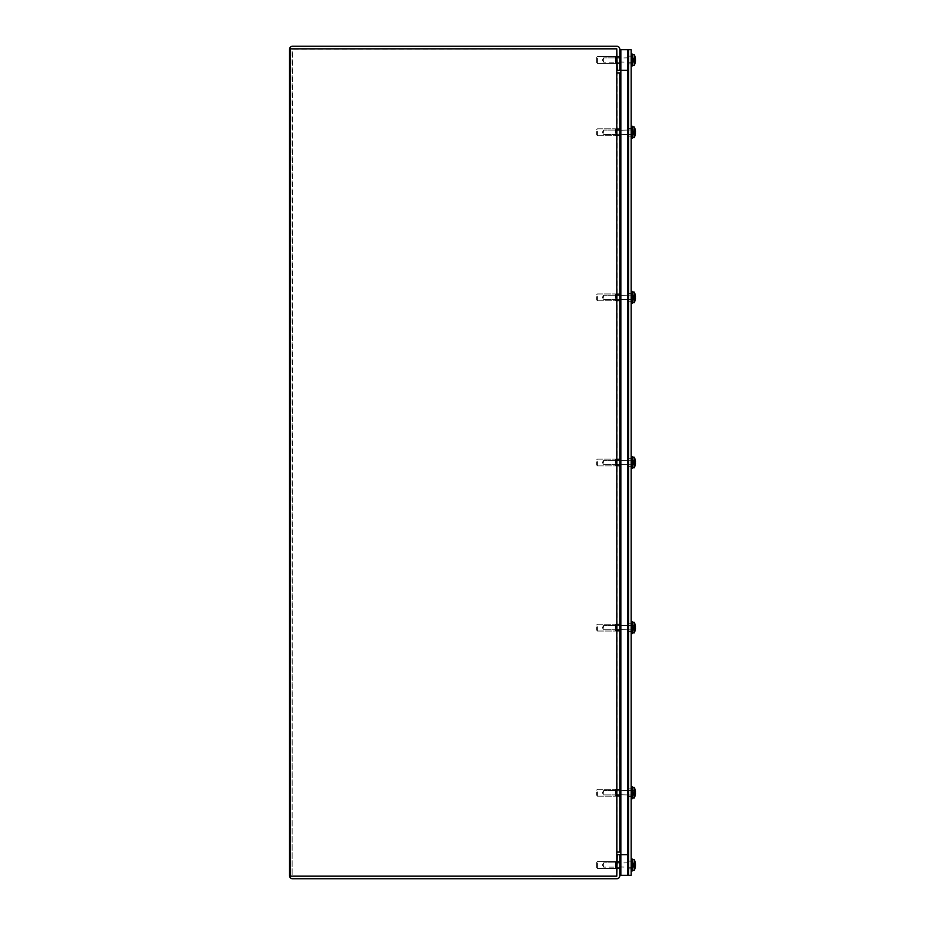 <?xml version="1.0" encoding="UTF-8"?>
<svg xmlns="http://www.w3.org/2000/svg" width="925" height="925" viewBox="0 0 925 925"><rect width="100%" height="100%" fill="white"/><g stroke="black" fill="none" stroke-linecap="round" stroke-linejoin="round"><path stroke-width="0.69" stroke-dasharray="4.62 3.47" d="M628.607 792.748L628.607 796.61L628.607 792.748M631.185 792.748L631.185 796.61L631.185 792.748M628.607 864.991L628.607 868.853L628.607 864.991M631.185 864.991L631.185 868.853L631.185 864.991M628.607 60.009L628.607 63.871L628.607 60.009M631.185 60.009L631.185 63.871L631.185 60.009M628.607 627.624L628.607 631.486L628.607 627.624M631.185 627.624L631.185 631.486L631.185 627.624M628.607 462.5L628.607 466.362L628.607 462.5M631.185 462.5L631.185 466.362L631.185 462.5M628.607 297.376L628.607 293.514L628.607 297.376M631.185 297.376L631.185 293.514L631.185 297.376M628.607 132.252L628.607 136.114L628.607 132.252M631.185 132.252L631.185 136.114L631.185 132.252M628.607 49.696L631.185 49.696L631.185 875.304L628.607 875.304L628.607 49.696M627.728 875.304L620.848 875.304L620.848 854.665L627.728 854.665L627.728 875.304L620.848 875.304L627.728 875.304L627.728 49.696L627.728 875.304L620.848 875.304L620.848 49.696L627.728 49.696L620.848 49.696L620.848 875.304L620.848 49.696L620.848 70.335L627.728 70.335L627.728 49.696L620.848 49.696L627.728 49.696L627.728 875.304M617.229 60.009L617.229 63.547L617.229 60.009M619.808 60.009L619.808 63.547L619.808 60.009M617.229 864.991L617.229 861.452L617.229 864.991M619.808 864.991L619.808 861.452L619.808 864.991M292.485 876.16L616.79 876.172L290.496 876.16L290.496 48.84L616.778 48.84L290.496 48.84L290.496 876.16L290.496 48.84L616.778 48.84L616.778 72.913L616.778 48.84L616.778 72.913L619.808 72.913L619.808 852.087L619.808 72.913L619.808 852.087L617.229 852.087L616.778 72.913L619.808 72.913L617.229 72.913L616.778 852.087L619.808 852.087L616.79 852.087L616.778 876.16L290.496 876.16L616.778 876.16L616.778 852.087L616.778 876.16L617.229 854.665L619.808 854.665L619.808 875.744A3.006 3.006 0 0 1 616.79 878.75L292.566 878.75A3.006 3.006 0 0 1 289.56 875.744L289.56 49.256A3.006 3.006 0 0 1 292.566 46.25L616.79 46.25A3.006 3.006 0 0 1 619.808 49.256L619.808 70.335L617.229 70.335L616.79 48.828L292.138 49.256L292.138 875.744L292.485 48.84M619.808 789.21L617.229 789.21L617.229 796.286L617.229 789.21L617.229 796.286L617.229 789.21L619.808 789.21L619.808 796.286L617.229 796.286L619.808 796.286L619.808 789.21M619.808 624.086L617.229 624.086L617.229 631.162L617.229 624.086L617.229 631.162L617.229 624.086L619.808 624.086L619.808 631.162L617.229 631.162L619.808 631.162L619.808 624.086M619.808 458.962L617.229 458.962L617.229 466.038L617.229 458.962L617.229 466.038L617.229 458.962L619.808 458.962L619.808 466.038L617.229 466.038L619.808 466.038L619.808 458.962M619.808 293.838L617.229 293.838L617.229 300.914L617.229 293.838L617.229 300.914L617.229 293.838L619.808 293.838L619.808 300.914L617.229 300.914L619.808 300.914L619.808 293.838M619.808 128.714L617.229 128.714L617.229 135.79L617.229 128.714L617.229 135.79L617.229 128.714L619.808 128.714L619.808 135.79L617.229 135.79L619.808 135.79L619.808 128.714M616.778 72.913L616.79 852.087M617.229 852.087L617.229 72.913L617.229 852.087M620.848 859.672L620.848 870.575L620.848 859.672M619.808 859.672L619.808 870.575L619.808 859.672M619.808 861.742L619.808 868.402L619.808 861.742M597.434 868.24L597.434 861.58L597.434 868.24M596.602 867.453L596.602 862.401L596.602 867.453M615.345 862.944L615.345 867.141L615.345 862.944M603.655 862.944L603.655 867.141L603.655 862.944M620.848 867.558L620.848 862.297L620.848 867.558M615.345 862.424L615.345 867.685L615.345 862.424M620.848 54.691L620.848 65.594L620.848 54.691M619.808 54.691L619.808 65.594L619.808 54.691M619.808 56.76L619.808 63.42L619.808 56.76M597.434 63.258L597.434 56.598L597.434 63.258M596.602 62.472L596.602 57.419L596.602 62.472M615.345 57.963L615.345 62.16L615.345 57.963M603.655 57.963L603.655 62.16L603.655 57.963M620.848 62.576L620.848 57.315L620.848 62.576M615.345 57.443L615.345 62.703L615.345 57.443M620.848 794.112L620.848 787.163L620.848 794.112M619.808 794.112L619.808 787.163L619.808 794.112M619.808 793.581L619.808 789.337L619.808 793.581M597.434 791.916L597.434 796.159L597.434 791.916M596.602 792.112L596.602 795.338L596.602 792.112M615.345 793.268L615.345 790.597L615.345 793.268M603.655 793.268L603.655 790.597L603.655 793.268M620.848 792.089L620.848 795.442L620.848 792.089M615.345 793.407L615.345 790.054L615.345 793.407M620.848 628.988L620.848 622.039L620.848 628.988M619.808 628.988L619.808 622.039L619.808 628.988M619.808 628.457L619.808 624.213L619.808 628.457M597.434 626.792L597.434 631.035L597.434 626.792M596.602 626.988L596.602 630.214L596.602 626.988M615.345 628.144L615.345 625.473L615.345 628.144M603.655 628.144L603.655 625.473L603.655 628.144M620.848 626.965L620.848 630.318L620.848 626.965M615.345 628.283L615.345 624.93L615.345 628.283M620.848 463.864L620.848 456.915L620.848 463.864M619.808 463.864L619.808 456.915L619.808 463.864M619.808 463.333L619.808 459.089L619.808 463.333M597.434 461.667L597.434 465.911L597.434 461.667M596.602 461.864L596.602 465.09L596.602 461.864M615.345 463.02L615.345 460.349L615.345 463.02M603.655 463.02L603.655 460.349L603.655 463.02M620.848 461.841L620.848 465.194L620.848 461.841M615.345 463.159L615.345 459.806L615.345 463.159M620.848 298.74L620.848 291.791L620.848 298.74M619.808 298.74L619.808 291.791L619.808 298.74M619.808 298.208L619.808 293.965L619.808 298.208M597.434 296.543L597.434 300.787L597.434 296.543M596.602 296.74L596.602 299.966L596.602 296.74M615.345 297.896L615.345 295.225L615.345 297.896M603.655 297.896L603.655 295.225L603.655 297.896M620.848 296.717L620.848 300.07L620.848 296.717M615.345 298.035L615.345 294.682L615.345 298.035M620.848 133.616L620.848 126.667L620.848 133.616M619.808 133.616L619.808 126.667L619.808 133.616M619.808 133.084L619.808 128.841L619.808 133.084M597.434 131.419L597.434 135.663L597.434 131.419M596.602 131.616L596.602 134.842L596.602 131.616M615.345 132.772L615.345 130.101L615.345 132.772M603.655 132.772L603.655 130.101L603.655 132.772M620.848 131.593L620.848 134.946L620.848 131.593M615.345 132.911L615.345 129.558L615.345 132.911M635.302 864.991A11.956 3.029 5.2 0 0 635.07 864.702A11.956 3.029 5.2 0 1 635.429 865.257L635.429 865.823A11.956 11.32 164.3 0 1 635.024 867.928L635.024 867.928A11.956 11.32 164.3 0 0 635.429 865.777A11.956 3.712 5.3 0 1 635.07 866.436A11.967 4.914 180 0 1 635.024 866.505A11.967 4.914 180 0 0 635.07 866.436A11.956 3.712 5.3 0 0 635.429 865.823A11.956 3.712 5.3 0 1 635.07 866.436A11.967 4.914 180 0 1 635.024 866.505A11.967 4.914 180 0 0 635.07 866.436L635.07 866.436A11.956 3.712 5.3 0 0 635.429 865.823A11.956 11.32 164.3 0 1 635.024 867.928L633.093 866.852L635.024 867.928A11.956 11.32 164.3 0 0 635.429 865.8L635.429 865.257A11.956 3.029 5.2 0 0 635.07 864.702L633.764 864.135L634.249 870.298L634.249 867.118L632.538 865.58L633.093 867.072L635.024 868.263L632.538 865.858L632.538 865.014L634.885 865.257L633.764 865.846L634.249 859.683L634.249 864.147A11.956 3.122 180 0 1 635.024 864.678A11.967 1.792 180 0 1 635.07 864.702L633.764 864.135L634.249 870.298L634.249 865.835A11.956 3.122 0 0 0 635.024 865.303L633.764 865.846L634.249 859.683L634.249 862.863L633.093 864.019L633.764 864.771L633.764 863.869L632.538 864.401L633.093 862.909L635.024 861.707L632.538 864.123L632.538 864.968L634.249 864.147A11.956 3.122 180 0 1 635.024 864.678L633.764 864.135L634.249 870.298L634.249 867.118L633.093 865.962L633.093 865.187L634.249 865.835A11.956 3.122 0 0 0 635.024 865.303A11.967 1.792 0 0 0 635.07 865.28L633.764 865.257L633.764 867.13L633.764 866.112L632.538 865.58L633.093 867.072L635.024 867.928A11.956 11.32 164.3 0 0 635.429 865.777L632.538 866.043L635.024 868.263L633.093 867.072L632.538 865.58L635.429 866.101L632.538 866.043M634.978 863.568L635.07 863.534A11.956 3.712 174.7 0 1 635.429 864.158L635.429 863.869A11.956 11.528 161 0 0 635.024 861.707L632.538 864.123L632.538 864.968L633.764 865.21L633.764 866.112L633.093 865.962L633.093 865.187L634.978 865.268L633.764 865.257L633.764 867.13L633.764 866.112L632.538 865.58L635.024 865.303A11.967 1.792 0 0 0 635.07 865.28L633.764 865.21L633.764 866.112L634.885 866.378L633.764 866.378L634.885 866.378L633.764 866.378L634.885 866.378L633.764 866.112L633.764 865.21L635.07 865.28A11.956 3.029 174.8 0 0 635.429 864.725A11.956 3.029 174.8 0 1 635.07 865.28A11.967 1.792 0 0 1 635.024 865.303L633.764 865.21L635.024 865.303A11.967 1.792 0 0 0 635.07 865.28A11.956 3.029 174.8 0 0 635.429 864.725A11.956 3.029 174.8 0 1 635.07 865.28M632.099 867.199L632.099 862.69L632.099 867.199M616.177 867.199L616.177 862.69L616.177 867.199M615.749 863.187L615.749 866.864L615.749 863.187M632.099 870.252L632.099 859.498L632.099 870.252M635.07 863.534A11.967 4.914 0 0 0 635.024 863.476A11.967 4.914 0 0 1 635.07 863.534A11.956 3.712 174.7 0 1 635.429 864.158L632.538 864.123L635.024 862.054A11.956 11.32 15.7 0 1 635.429 864.181A11.956 3.712 174.7 0 0 635.07 863.534A11.967 4.914 0 0 0 635.024 863.476A11.967 4.914 0 0 1 635.07 863.534A11.956 3.712 174.7 0 1 635.429 864.158A11.956 11.32 15.7 0 0 635.024 862.054L635.024 862.054A11.956 11.32 15.7 0 1 635.429 864.181A11.956 3.712 174.7 0 0 635.07 863.534A11.967 4.914 0 0 0 635.024 863.476A11.956 3.642 0 0 0 634.249 862.863L633.093 864.794L634.978 864.713L633.764 864.725L633.764 862.84L633.764 863.869L632.538 863.938L635.024 862.054A11.956 11.32 15.7 0 1 635.429 864.181L632.538 864.968L633.764 864.771L633.764 863.869L633.093 864.019L633.093 864.794L635.024 864.678A11.967 1.792 180 0 1 635.07 864.702L633.764 864.725L635.024 864.678A11.967 1.792 180 0 1 635.07 864.702A11.967 1.792 180 0 0 635.024 864.678L633.764 864.771L634.885 864.725L633.764 864.771L633.764 863.869L634.885 863.603L633.764 863.476L634.885 863.603L633.764 863.869L633.764 864.771L634.978 864.713M633.764 865.846L634.249 867.118A11.956 3.642 180 0 0 635.024 866.505L633.764 866.505L635.024 866.505A11.956 3.642 180 0 1 634.249 867.118A11.956 3.642 180 0 0 635.024 866.505L633.764 866.505L635.024 866.505A11.956 3.642 180 0 1 634.249 867.118L634.249 864.147A11.956 3.122 180 0 1 635.024 864.678A11.956 3.122 180 0 0 634.249 864.147L634.249 870.298A11.967 11.967 0 0 0 635.302 867.095A11.956 11.528 19 0 1 635.024 868.263L633.093 866.852L632.538 865.014L635.429 864.725L635.429 863.869A11.956 11.528 161 0 0 635.302 862.886A11.967 11.967 0 0 0 634.249 859.683L634.249 865.835A11.956 3.122 0 0 0 635.024 865.303A11.956 3.122 0 0 1 634.249 865.835L634.249 862.863A11.956 3.642 0 0 1 635.024 863.476L633.764 863.476L635.024 863.476A11.956 3.642 0 0 0 634.249 862.863L633.764 863.476L635.024 863.476A11.956 3.642 0 0 0 634.249 862.863L633.764 864.135M632.099 871.015L631.185 871.015L632.099 871.015L631.185 871.015L632.099 871.015L632.099 858.967L632.099 871.015L632.099 858.967L632.099 871.015L632.099 858.967L632.099 871.015L632.099 858.967L632.099 871.015L632.099 858.967L631.185 858.967L631.185 871.015L631.185 858.967L631.185 871.015L631.185 858.967L631.185 871.015L631.185 858.967L631.185 871.015L631.185 858.967L631.185 871.015L631.185 858.967L632.099 858.967M631.185 864.089L631.185 867.581L631.185 864.089M632.099 865.893L632.099 862.401L632.099 865.893M628.607 870.992L628.607 858.758L628.607 870.992M627.728 870.992L627.728 858.758L627.728 870.992M628.168 864.806L628.607 868.517L628.607 861.21L628.607 868.772L628.607 863.499M628.168 861.21L628.168 863.499M627.728 861.302L627.728 868.818L627.728 861.302M628.607 865.546L628.607 866.471M628.168 867.442L628.168 866.101M635.302 60.009A11.956 3.029 5.2 0 0 635.07 59.72A11.956 3.029 5.2 0 1 635.429 60.275L635.429 60.842A11.956 11.32 164.3 0 1 635.024 62.946L635.024 62.946A11.956 11.32 164.3 0 0 635.429 60.807A11.956 3.712 5.3 0 1 635.07 61.466A11.967 4.914 180 0 1 635.024 61.524A11.967 4.914 180 0 0 635.07 61.466A11.956 3.712 5.3 0 0 635.429 60.842A11.956 3.712 5.3 0 1 635.07 61.466A11.967 4.914 180 0 1 635.024 61.524A11.967 4.914 180 0 0 635.07 61.466L635.07 61.466A11.956 3.712 5.3 0 0 635.429 60.842A11.956 11.32 164.3 0 1 635.024 62.946L633.093 61.871L635.024 62.946A11.956 11.32 164.3 0 0 635.429 60.819L635.429 60.275A11.956 3.029 5.2 0 0 635.07 59.72L633.764 59.154L634.249 65.317L634.249 62.137L632.538 60.599L633.093 62.091L635.024 63.293L632.538 60.877L632.538 60.032L634.885 60.275L633.764 60.865L634.249 54.702L634.249 59.165A11.956 3.122 180 0 1 635.024 59.697A11.967 1.792 180 0 1 635.07 59.72L633.764 59.154L634.249 65.317L634.249 60.853A11.956 3.122 0 0 0 635.024 60.322L633.764 60.865L634.249 54.702L634.249 57.882L633.093 59.038L633.764 59.79L633.764 58.888L632.538 59.42L633.093 57.928L635.024 56.737L632.538 59.142L632.538 59.986L634.249 59.165A11.956 3.122 180 0 1 635.024 59.697L633.764 59.154L634.249 65.317L634.249 62.137L633.093 60.981L633.093 60.206L634.249 60.853A11.956 3.122 0 0 0 635.024 60.322A11.967 1.792 0 0 0 635.07 60.298L633.764 60.275L633.764 62.16L633.764 61.131L632.538 60.599L633.093 62.091L635.024 62.946A11.956 11.32 164.3 0 0 635.429 60.807L632.538 61.062L635.024 63.293L633.093 62.091L632.538 60.599L635.429 61.131L632.538 61.062M634.978 58.587L635.07 58.564A11.956 3.712 174.7 0 1 635.429 59.177L635.429 58.899A11.956 11.528 161 0 0 635.024 56.737L632.538 59.142L632.538 59.986L633.764 60.229L633.764 61.131L633.093 60.981L633.093 60.206L634.978 60.287L633.764 60.275L633.764 62.16L633.764 61.131L632.538 60.599L635.024 60.322A11.967 1.792 0 0 0 635.07 60.298L633.764 60.229L633.764 61.131L634.885 61.397L633.764 61.397L634.885 61.397L633.764 61.397L634.885 61.397L633.764 61.131L633.764 60.229L635.07 60.298A11.956 3.029 174.8 0 0 635.429 59.743A11.956 3.029 174.8 0 1 635.07 60.298A11.967 1.792 0 0 1 635.024 60.322L633.764 60.229L635.024 60.322A11.967 1.792 0 0 0 635.07 60.298A11.956 3.029 174.8 0 0 635.429 59.743A11.956 3.029 174.8 0 1 635.07 60.298M632.099 62.218L632.099 57.708L632.099 62.218M616.177 62.218L616.177 57.708L616.177 62.218M615.749 58.217L615.749 61.883L615.749 58.217M632.099 65.282L632.099 54.517L632.099 65.282M635.07 58.564A11.967 4.914 0 0 0 635.024 58.495A11.967 4.914 0 0 1 635.07 58.564A11.956 3.712 174.7 0 1 635.429 59.177L632.538 59.142L635.024 57.072A11.956 11.32 15.7 0 1 635.429 59.2A11.956 3.712 174.7 0 0 635.07 58.564A11.967 4.914 0 0 0 635.024 58.495A11.967 4.914 0 0 1 635.07 58.564A11.956 3.712 174.7 0 1 635.429 59.177A11.956 11.32 15.7 0 0 635.024 57.072L635.024 57.072A11.956 11.32 15.7 0 1 635.429 59.2A11.956 3.712 174.7 0 0 635.07 58.564A11.967 4.914 0 0 0 635.024 58.495A11.956 3.642 0 0 0 634.249 57.882L633.093 59.813L634.978 59.732L633.764 59.743L633.764 57.87L633.764 58.888L632.538 58.957L635.024 57.072A11.956 11.32 15.7 0 1 635.429 59.2L632.538 59.986L633.764 59.79L633.764 58.888L633.093 59.038L633.093 59.813L635.024 59.697A11.967 1.792 180 0 1 635.07 59.72L633.764 59.743L635.024 59.697A11.967 1.792 180 0 1 635.07 59.72A11.967 1.792 180 0 0 635.024 59.697L633.764 59.79L634.885 59.743L633.764 59.79L633.764 58.888L634.885 58.622L633.764 58.495L634.885 58.622L633.764 58.888L633.764 59.79L634.978 59.732M633.764 60.865L634.249 62.137A11.956 3.642 180 0 0 635.024 61.524L633.764 61.524L635.024 61.524A11.956 3.642 180 0 1 634.249 62.137A11.956 3.642 180 0 0 635.024 61.524L633.764 61.524L635.024 61.524A11.956 3.642 180 0 1 634.249 62.137L634.249 59.165A11.956 3.122 180 0 1 635.024 59.697A11.956 3.122 180 0 0 634.249 59.165L634.249 65.317A11.967 11.967 0 0 0 635.302 62.114A11.956 11.528 19 0 1 635.024 63.293L633.093 61.871L632.538 60.032L635.429 59.743L635.429 58.899A11.956 11.528 161 0 0 635.302 57.905A11.967 11.967 0 0 0 634.249 54.702L634.249 60.853A11.956 3.122 0 0 0 635.024 60.322A11.956 3.122 0 0 1 634.249 60.853L634.249 57.882A11.956 3.642 0 0 1 635.024 58.495L633.764 58.495L635.024 58.495A11.956 3.642 0 0 0 634.249 57.882L633.764 58.495L635.024 58.495A11.956 3.642 0 0 0 634.249 57.882L633.764 59.154M632.099 66.033L631.185 66.033L632.099 66.033L631.185 66.033L632.099 66.033L632.099 53.985L632.099 66.033L632.099 53.985L632.099 66.033L632.099 53.985L632.099 66.033L632.099 53.985L632.099 66.033L632.099 53.985L631.185 53.985L631.185 66.033L631.185 53.985L631.185 66.033L631.185 53.985L631.185 66.033L631.185 53.985L631.185 66.033L631.185 53.985L631.185 66.033L631.185 53.985L632.099 53.985M631.185 59.107L631.185 62.599L631.185 59.107M632.099 60.911L632.099 57.419L632.099 60.911M628.607 66.01L628.607 53.777L628.607 66.01M627.728 66.01L627.728 53.777L627.728 66.01M628.168 59.824L628.607 63.536L628.607 56.228L628.607 63.79L628.607 58.529M628.168 56.228L628.168 58.529M627.728 56.321L627.728 63.837L627.728 56.321M628.607 60.564L628.607 61.501M628.168 62.461L628.168 61.119M633.093 866.852L633.093 864.019L632.538 864.401L635.429 863.869L632.538 864.123L632.538 864.968L632.538 863.938L635.024 861.707A11.956 11.528 161 0 1 635.302 862.886A11.956 11.528 161 0 0 635.024 861.707L635.024 861.707A11.956 11.528 161 0 1 635.302 862.886A11.967 11.967 0 0 0 634.249 859.683L634.249 862.863A11.956 3.642 0 0 1 635.024 863.476L633.764 862.84M633.093 864.019L633.093 863.129M628.607 863.881L628.607 862.528L628.168 863.881M633.093 61.871L633.093 59.038L632.538 59.42L635.429 58.899L632.538 59.142L632.538 59.986L632.538 58.957L635.024 56.737A11.956 11.528 161 0 1 635.302 57.905A11.956 11.528 161 0 0 635.024 56.737L635.024 56.737A11.956 11.528 161 0 1 635.302 57.905A11.967 11.967 0 0 0 634.249 54.702L634.249 57.882A11.956 3.642 0 0 1 635.024 58.495L633.764 57.87M633.093 59.038L633.093 58.148M628.607 58.899L628.607 57.547L628.168 58.899M632.434 864.436L635.429 864.158L632.538 864.123L635.429 864.193L632.538 864.123L632.538 865.58L634.411 865.742L632.434 865.546L635.429 866.101M634.249 870.298A11.967 11.967 0 0 0 635.302 867.095A11.967 11.967 0 0 1 634.249 870.298L632.099 870.483L634.249 870.298A11.967 11.967 0 0 0 635.302 867.095A11.956 11.528 19 0 1 635.024 868.263A11.956 11.528 19 0 0 635.302 867.095A11.956 11.528 19 0 1 635.024 868.263L635.024 868.263M632.538 864.401L633.093 862.909L632.538 864.401M628.607 865.176L628.607 862.794L628.168 865.176M632.434 59.454L635.429 59.177L632.538 59.142L635.429 59.223L632.538 59.142L632.538 60.599L634.411 60.761L632.434 60.564L635.429 61.131M634.249 65.317A11.967 11.967 0 0 0 635.302 62.114A11.967 11.967 0 0 1 634.249 65.317L632.099 65.502L634.249 65.317A11.967 11.967 0 0 0 635.302 62.114A11.956 11.528 19 0 1 635.024 63.293A11.956 11.528 19 0 0 635.302 62.114A11.956 11.528 19 0 1 635.024 63.293L635.024 63.293M632.538 59.42L633.093 57.928L632.538 59.42M628.607 60.194L628.607 57.812L628.168 60.194M635.244 865.788L632.538 865.858L632.538 865.014L633.093 865.962M634.978 865.268L633.764 865.21L633.764 866.112L634.885 866.378L633.764 866.378L633.764 867.13M634.249 859.683L632.099 859.498L634.249 859.683A11.967 11.967 0 0 1 635.302 862.886A11.956 11.528 161 0 1 635.429 863.869A11.956 11.528 161 0 0 635.302 862.886A11.967 11.967 0 0 0 634.249 859.683L634.249 862.863M635.07 864.702A11.956 3.029 5.2 0 1 635.429 865.257A11.956 3.029 5.2 0 0 635.07 864.702A11.967 1.792 180 0 0 635.024 864.678L633.764 864.771L634.885 864.725L633.764 864.771L633.764 863.869L634.885 863.603L633.764 863.603M628.607 867.188L628.168 864.436M635.244 60.807L632.538 60.877L632.538 60.032L633.093 60.981M634.978 60.287L633.764 60.229L633.764 61.131L634.885 61.397L633.764 61.397L633.764 62.16M634.249 54.702L632.099 54.517L634.249 54.702A11.967 11.967 0 0 1 635.302 57.905A11.956 11.528 161 0 1 635.429 58.899A11.956 11.528 161 0 0 635.302 57.905A11.967 11.967 0 0 0 634.249 54.702L634.249 57.882M635.07 59.72A11.956 3.029 5.2 0 1 635.429 60.275A11.956 3.029 5.2 0 0 635.07 59.72A11.967 1.792 180 0 0 635.024 59.697L633.764 59.79L634.885 59.743L633.764 59.79L633.764 58.888L634.885 58.622L633.764 58.622M628.607 62.206L628.168 59.454M632.538 864.123L633.093 865.187M633.764 866.112L633.764 865.21L635.024 865.303M634.249 864.147A11.956 3.122 180 0 1 635.024 864.678M635.024 863.476L633.764 863.476M632.538 865.858L635.429 865.823L632.538 865.858L635.429 865.823L632.538 865.858L633.093 864.794M628.168 867.188L628.168 868.517M628.607 866.101L628.607 867.442M628.168 865.546L628.168 861.464M628.168 868.772L628.168 866.471M632.538 59.142L633.093 60.206M633.764 61.131L633.764 60.229L635.024 60.322M634.249 59.165A11.956 3.122 180 0 1 635.024 59.697M635.024 58.495L633.764 58.495M632.538 60.877L635.429 60.842L632.538 60.877L635.429 60.842L632.538 60.877L633.093 59.813M628.168 62.206L628.168 63.536M628.607 61.119L628.607 62.461M628.168 60.564L628.168 56.483M628.168 63.79L628.168 61.501M632.099 794.506L632.099 786.724L632.099 794.506M631.185 794.506L631.185 786.724L631.185 794.506M631.185 791.985L631.185 795.338L631.185 791.985M632.099 793.5L632.099 790.158L632.099 793.5M634.885 791.893L635.036 793.06L633.093 792.552L633.093 793.338L635.024 793.65L635.024 792.447A11.956 0.752 175 0 0 635.429 792.263L635.429 791.812A11.956 11.828 35.4 0 0 635.07 789.742L633.764 789.881L633.764 787.533L633.764 798.09L634.249 787.568A11.956 11.875 180 0 1 635.07 789.742L633.764 789.881L633.764 787.406L633.764 790.332L633.093 790.667L633.764 790.413L632.538 791.719L632.538 792.332L635.024 791.846L635.024 793.049A11.956 0.752 5 0 1 635.036 793.049L632.538 792.979L633.093 794.76L634.885 795.616L633.764 795.616L633.764 797.963L633.764 795.165L632.538 793.164L635.024 793.65L635.024 792.447L633.093 792.54L635.024 791.846A11.956 1.468 175 0 1 635.429 792.077L632.538 792.517L633.764 789.881L635.07 789.626A11.967 11.956 180 0 0 635.024 789.487A11.956 11.933 0 0 0 634.249 787.452M634.249 797.928A11.956 11.875 0 0 0 635.07 795.754L633.764 795.084L634.885 795.72L633.764 795.72L634.978 795.801L633.093 794.829L632.538 792.979L633.764 795.084L633.764 797.963M635.429 793.222L632.538 792.979L635.429 793.685A11.956 11.828 144.6 0 1 635.07 795.754L633.764 795.616L631.972 792.748L633.093 790.655L631.972 792.748L633.764 796.009L635.024 796.009A11.956 11.933 180 0 1 634.249 798.044L634.249 787.568A11.956 11.875 180 0 1 635.024 789.603L633.764 789.603L635.024 789.603A11.967 11.655 180 0 1 635.07 789.742A11.956 11.828 35.4 0 1 635.429 791.812L632.538 791.777L633.093 790.655L632.538 792.332L632.538 791.719L632.538 792.332L635.036 792.112M632.099 792.968L632.099 790.447L632.099 792.968M616.177 792.968L616.177 790.447L616.177 792.968M615.749 792.575L615.749 794.621L615.749 792.575M632.099 793.257L632.099 787.256L632.099 793.257M635.036 795.847L635.07 795.87A11.967 11.956 -0 0 1 635.024 796.009L633.764 796.009L633.764 798.09L632.099 798.24M635.024 795.893L633.764 795.893L635.024 795.893M635.07 795.87A11.956 11.886 54.1 0 0 635.429 793.789L635.429 793.419A11.956 1.468 5 0 1 635.024 793.65A11.956 1.468 5 0 0 635.429 793.419L632.538 793.164L632.538 793.777L632.538 793.164L635.429 793.419L632.492 793.153L635.429 793.419M632.099 787.256L633.764 787.406L633.764 789.487L635.024 789.487L633.764 789.487L633.764 790.332L635.07 789.626M635.036 792.436L635.036 792.447A11.956 0.752 175 0 0 635.036 792.447L632.538 792.517L632.538 791.777L635.429 791.812M628.607 794.575L628.607 786.516L628.607 794.575M627.728 794.575L627.728 786.516L627.728 794.575M628.168 793.396L628.168 788.921L628.168 793.396M627.728 791.627L627.728 796.575L627.728 791.627M628.168 794.922L628.168 792.101L628.168 794.922M628.168 791.176L627.728 788.921L628.168 791.58L628.607 790.285L628.168 791.176M628.168 793.916L627.728 796.575L628.168 793.916L628.607 795.211L628.168 793.916M632.099 629.382L632.099 621.6L632.099 629.382M631.185 629.382L631.185 621.6L631.185 629.382M631.185 626.872L631.185 630.214L631.185 626.872M632.099 628.376L632.099 625.034L632.099 628.376M635.036 627.936L635.024 626.722L635.036 627.936L633.093 627.428L633.093 628.214L635.024 628.526L635.024 627.323A11.956 0.752 175 0 0 635.429 627.138L635.429 626.688A11.956 11.828 35.4 0 0 635.07 624.618L633.764 624.757L633.764 622.409L633.764 632.966L634.249 622.444A11.956 11.875 180 0 1 635.07 624.618L633.764 624.757L633.764 622.282L633.764 625.207L633.093 625.543L633.764 625.288L632.538 626.595L632.538 627.208L635.024 626.722L635.024 627.925A11.956 0.752 5 0 1 635.036 627.925L632.538 627.855L633.093 629.636L634.885 630.492L633.764 630.492L633.764 632.839L633.764 630.041L632.538 628.04L635.024 628.526L635.024 627.323L633.093 627.416L635.024 626.722A11.956 1.468 175 0 1 635.429 626.953L632.538 627.393L633.764 624.757L635.07 624.502A11.967 11.956 180 0 0 635.024 624.363A11.956 11.933 0 0 0 634.249 622.328M634.249 632.804A11.956 11.875 0 0 0 635.07 630.63L633.764 629.96L634.885 630.596L633.764 630.596L634.978 630.677L633.093 629.717L632.538 627.855L633.764 629.96L633.764 632.839M635.429 628.098L632.538 627.855L635.429 628.561A11.956 11.828 144.6 0 1 635.07 630.63L633.764 630.492L631.972 627.624L633.093 625.531L631.972 627.624L633.764 630.885L635.024 630.885A11.956 11.933 180 0 1 634.249 632.92L634.249 622.444A11.956 11.875 180 0 1 635.024 624.479L633.764 624.479L635.024 624.479A11.967 11.655 180 0 1 635.07 624.618A11.956 11.828 35.4 0 1 635.429 626.688L632.538 626.653L633.093 625.531L632.538 627.208L632.538 626.595L632.538 627.208L635.036 626.988L632.492 627.219L635.429 626.953M632.099 627.844L632.099 625.323L632.099 627.844M616.177 627.844L616.177 625.323L616.177 627.844M615.749 627.451L615.749 629.497L615.749 627.451M632.099 628.133L632.099 622.132L632.099 628.133M635.036 630.723L635.07 630.746A11.967 11.956 -0 0 1 635.024 630.885L633.764 630.885L633.764 632.966L632.099 633.116M635.024 630.769L633.764 630.769L635.024 630.769M635.07 630.746A11.956 11.886 54.1 0 0 635.429 628.665L635.429 628.295A11.956 1.468 5 0 1 635.024 628.526A11.956 1.468 5 0 0 635.429 628.295L632.538 628.04L632.538 628.653L632.538 628.04L635.429 628.295L632.492 628.029L635.429 628.295M632.099 622.132L633.764 622.282L633.764 624.363L635.024 624.363L633.764 624.363L633.764 625.207L635.07 624.502M635.036 627.312L635.036 628.526L635.024 627.323A11.956 0.752 175 0 0 635.036 627.323L632.538 627.393L632.538 626.653L635.429 626.688M628.607 629.451L628.607 621.392L628.607 629.451M627.728 629.451L627.728 621.392L627.728 629.451M628.168 628.272L628.168 623.797L628.168 628.272M627.728 626.503L627.728 631.451L627.728 626.503M628.168 629.197L628.607 630.087L628.168 628.792L627.728 631.451L628.168 629.197M628.168 629.798L628.168 626.977L628.168 629.798M628.168 626.052L627.728 623.797L628.168 626.456L628.607 625.161L628.168 626.052M632.099 464.257L632.099 456.476L632.099 464.257M631.185 464.257L631.185 456.476L631.185 464.257M631.185 461.748L631.185 465.09L631.185 461.748M632.099 463.252L632.099 459.91L632.099 463.252M634.249 467.68A11.956 11.875 0 0 0 635.024 465.645L635.07 465.622A11.956 11.886 54.1 0 0 635.429 463.541L635.429 463.171A11.956 1.468 5 0 1 635.024 463.402L635.036 462.199A11.956 0.752 175 0 0 635.036 462.199L633.093 462.292L633.093 463.09L635.024 463.402L635.024 462.199A11.956 0.752 175 0 0 635.429 462.014L635.429 461.563A11.956 11.828 35.4 0 0 635.07 459.494L633.764 459.632L633.764 457.285L633.764 467.842L634.249 457.32A11.956 11.875 180 0 1 635.07 459.494L633.764 459.632L633.764 457.158L633.764 460.083L633.093 460.419L633.764 460.164L632.538 461.471L632.538 462.084L635.024 461.598L635.024 462.801A11.956 0.752 5 0 1 635.036 462.801L632.538 462.731L633.093 464.512L634.885 465.368L633.764 465.368L633.764 467.715L633.764 464.917L632.538 462.916L635.024 463.402L635.024 462.199L632.538 462.916L633.764 464.836L633.764 467.715M634.885 461.644L634.885 463.356L635.024 461.598L635.036 462.812L633.093 462.708L633.093 461.91L635.024 461.598A11.956 1.468 175 0 1 635.429 461.829L632.538 462.084L633.093 461.91L633.093 464.593L634.978 465.437L633.764 464.836L634.885 465.472L633.764 465.761L635.024 465.761A11.956 11.933 180 0 1 634.249 467.796L634.249 457.32A11.956 11.875 180 0 1 635.024 459.355L633.764 459.355L635.024 459.355A11.967 11.655 180 0 1 635.07 459.494A11.956 11.828 35.4 0 1 635.429 461.563L632.538 461.529L633.764 459.632L635.07 459.378A11.967 11.956 180 0 0 635.024 459.239A11.956 11.933 0 0 0 634.249 457.204M632.099 462.72L632.099 460.199L632.099 462.72M616.177 462.72L616.177 460.199L616.177 462.72M615.749 462.327L615.749 464.373L615.749 462.327M632.099 463.009L632.099 457.008L632.099 463.009M635.07 465.622A11.967 11.956 -0 0 1 635.024 465.761L633.764 465.761L633.764 467.842L632.099 467.992M635.429 462.986L632.538 462.731L635.429 463.437A11.956 11.828 144.6 0 1 635.07 465.506L635.07 465.506A11.967 11.655 0 0 1 635.024 465.645L633.764 465.645L635.024 465.645M635.429 462.014L632.538 462.269L633.093 460.407L631.972 462.5L633.093 464.593L631.972 462.5L633.093 460.407L632.538 461.471L635.429 461.829L632.538 461.471L632.538 462.084L632.538 461.471L632.538 462.084L635.036 461.864L632.492 462.095L635.429 461.841M635.429 463.171L632.538 462.916L635.429 463.171A11.956 1.468 5 0 1 635.024 463.402L635.036 462.188M632.099 457.008L633.764 457.158L633.764 459.239L635.024 459.239L633.764 459.239L633.764 460.083L635.07 459.378M628.607 464.327L628.607 456.268L628.607 464.327M627.728 464.327L627.728 456.268L627.728 464.327M628.168 463.147L628.168 458.673L628.168 463.147M627.728 461.378L627.728 466.327L627.728 461.378M628.168 464.674L628.168 461.853L628.168 464.674M628.168 460.928L627.728 458.673L628.168 461.332L628.607 460.037L628.168 460.928M628.168 463.668L627.728 466.327L628.168 463.668L628.607 464.963L628.168 463.668M632.099 299.133L632.099 291.352L632.099 299.133M631.185 299.133L631.185 291.352L631.185 299.133M631.185 296.624L631.185 299.966L631.185 296.624M632.099 298.127L632.099 294.786L632.099 298.127M635.036 300.475L635.07 300.498A11.956 11.886 54.1 0 0 635.429 298.417L635.429 298.047A11.956 1.468 5 0 1 635.024 298.278L635.036 297.075A11.956 0.752 175 0 0 635.036 297.075L635.036 297.688L633.093 297.179L633.093 297.966L635.024 298.278L635.024 297.075A11.956 0.752 175 0 0 635.429 296.902L635.429 296.439A11.956 11.828 35.4 0 0 635.07 294.37L633.764 294.508L633.764 292.161L633.764 302.718L634.249 292.196A11.956 11.875 180 0 1 635.07 294.37L633.764 294.508L633.764 292.034L633.764 294.959L633.093 295.295L633.764 295.04L632.538 296.347L632.538 296.96L635.024 296.474L635.024 297.677A11.956 0.752 5 0 1 635.036 297.677L632.538 297.607L633.093 299.388L634.885 300.243L633.764 300.243L633.764 302.591L633.764 299.792L632.538 297.792L635.024 298.278L635.024 297.075L633.093 297.168L635.024 296.474A11.956 1.468 175 0 1 635.429 296.705L632.538 297.145L633.764 294.508L635.07 294.254A11.967 11.956 180 0 0 635.024 294.115A11.956 11.933 0 0 0 634.249 292.08M634.249 302.556A11.956 11.875 0 0 0 635.07 300.382L633.764 299.712L634.885 300.347L633.764 300.347L634.885 300.347L633.093 299.469L632.538 297.607L633.764 299.712L633.764 302.591M635.429 297.862L632.538 297.607L635.429 298.312A11.956 11.828 144.6 0 1 635.07 300.382L633.764 300.243L631.972 297.376L633.093 295.283L631.972 297.376L633.764 300.637L635.024 300.637A11.956 11.933 180 0 1 634.249 302.672L634.249 292.196A11.956 11.875 180 0 1 635.024 294.231L633.764 294.231L635.024 294.231A11.967 11.655 180 0 1 635.07 294.37A11.956 11.828 35.4 0 1 635.429 296.439L632.538 296.405L633.093 295.283L632.538 296.96L632.538 296.347L632.538 296.96L635.036 296.74L632.492 296.971L635.429 296.705M632.099 297.596L632.099 295.075L632.099 297.596M616.177 297.596L616.177 295.075L616.177 297.596M615.749 297.203L615.749 299.249L615.749 297.203M632.099 297.885L632.099 291.884L632.099 297.885M635.07 300.498A11.967 11.956 -0 0 1 635.024 300.637L633.764 300.637L633.764 302.718L632.099 302.868M635.024 300.521L633.764 300.521L635.024 300.521M635.429 298.035L632.492 297.781L635.429 298.035L632.538 297.792L632.538 298.405L635.417 298.417L632.538 298.405L632.538 297.792L635.429 298.047A11.956 1.468 5 0 1 635.024 298.278L635.036 297.064M632.099 291.884L633.764 292.034L633.764 294.115L635.024 294.115L633.764 294.115L633.764 294.959L635.07 294.254M628.607 299.203L628.607 291.144L628.607 299.203M627.728 299.203L627.728 291.144L627.728 299.203M628.168 298.023L628.607 293.607L628.607 301.145L628.607 293.607L628.168 298.023M628.168 295.803L627.728 293.549L627.728 301.203L627.728 293.549L627.728 301.203L627.728 293.549L628.168 296.208L628.607 294.913L628.168 295.803M628.168 299.55L628.168 296.728L628.168 299.55M628.168 298.544L627.728 301.203L628.168 298.544L628.607 299.839L628.168 298.544M632.099 134.009L632.099 126.228L632.099 134.009M631.185 134.009L631.185 126.228L631.185 134.009M631.185 131.5L631.185 134.842L631.185 131.5M632.099 133.015L632.099 129.662L632.099 133.015M634.885 131.396L635.036 132.564L633.093 132.055L633.093 132.842L635.024 133.154L635.024 131.951A11.956 0.752 175 0 0 635.429 131.778L635.429 131.315A11.956 11.828 35.4 0 0 635.07 129.246L633.764 129.384L633.764 127.037L633.764 137.594L634.249 127.072A11.956 11.875 180 0 1 635.07 129.246L633.764 129.384L633.764 126.91L633.764 129.835L633.093 130.171L633.764 129.916L632.538 131.223L632.538 131.836L635.024 131.35L635.024 132.553A11.956 0.752 5 0 1 635.036 132.553L632.538 132.483L633.093 134.264L634.885 135.119L633.764 135.119L633.764 137.467L633.764 134.668L632.538 132.668L635.024 133.154L635.024 131.951L633.093 132.044L635.024 131.35A11.956 1.468 175 0 1 635.429 131.581L632.538 132.021L633.764 129.384L635.07 129.13A11.967 11.956 180 0 0 635.024 128.991A11.956 11.933 0 0 0 634.249 126.956M634.249 137.432A11.956 11.875 0 0 0 635.07 135.258L633.764 134.588L634.885 135.223L633.764 135.223L634.978 135.304L633.093 134.345L632.538 132.483L633.764 134.588L633.764 137.467M635.429 131.593L632.492 131.847L635.036 131.627L632.538 131.836L632.538 131.223L632.538 131.836L632.538 131.223L635.429 131.581L632.538 131.223L633.093 130.159L631.972 132.252L633.764 135.513L635.024 135.513A11.956 11.933 180 0 1 634.249 137.547L634.249 127.072A11.956 11.875 180 0 1 635.024 129.107L633.764 129.107L635.024 129.107A11.967 11.655 180 0 1 635.07 129.246A11.956 11.828 35.4 0 1 635.429 131.315L632.538 131.281L633.764 129.28L634.978 129.199L633.764 128.991L635.024 128.991L633.764 128.991L633.764 126.91L632.099 126.76L632.099 137.744L632.099 126.76M632.099 132.472L632.099 129.951L632.099 132.472M616.177 132.472L616.177 129.951L616.177 132.472M615.749 132.078L615.749 134.125L615.749 132.078M635.036 135.351L635.07 135.374A11.967 11.956 -0 0 1 635.024 135.513L633.764 135.513L633.764 137.594L632.099 137.744M635.024 135.397L633.764 135.397L635.024 135.397M635.07 135.374A11.956 11.886 54.1 0 0 635.429 133.292L635.429 132.922A11.956 1.468 5 0 1 635.024 133.154A11.956 1.468 5 0 0 635.429 132.922L632.538 132.668L632.538 133.281L632.538 132.668L635.429 132.922L632.492 132.657L635.429 132.922M635.429 132.737L632.538 132.483L635.429 133.188A11.956 11.828 144.6 0 1 635.07 135.258L633.764 135.119L631.972 132.252L633.093 130.159L635.07 129.13M635.036 131.94L635.036 131.951A11.956 0.752 175 0 0 635.036 131.951L632.538 132.021L632.538 131.281L635.429 131.315M628.607 134.079L628.607 126.02L628.607 134.079M627.728 134.079L627.728 126.02L627.728 134.079M628.168 132.899L628.168 128.425L628.168 132.899M627.728 131.13L627.728 136.079L627.728 131.13M628.168 134.426L628.168 131.604L628.168 134.426M628.168 130.679L627.728 128.425L628.168 131.084L628.607 129.789L628.168 130.679M628.168 133.42L627.728 136.079L628.168 133.42L628.607 134.715L628.168 133.42M631.185 798.772L632.099 798.772L632.099 786.724L631.185 786.724M628.607 792.991L628.168 790.574L628.607 792.991M631.185 633.648L632.099 633.648L632.099 621.6L631.185 621.6M635.024 627.925L634.885 626.768M628.607 627.867L628.168 625.45L628.607 627.867M631.185 468.524L632.099 468.524L632.099 456.476L631.185 456.476M635.036 462.049L632.538 462.269L632.538 461.529L635.429 461.563M628.607 462.743L628.168 460.326L628.607 462.743M631.185 303.4L632.099 303.4L632.099 291.352L631.185 291.352M634.885 296.52L634.885 298.232L635.024 297.075L632.538 297.145L632.538 296.405L635.429 296.439M628.607 297.619L628.168 295.202L628.607 297.619M631.185 138.276L632.099 138.276L632.099 126.228L631.185 126.228M628.607 132.495L628.168 130.078L628.607 132.495M635.105 865.233L632.538 864.968L635.429 864.725M635.394 863.869L632.538 863.938M635.105 60.252L632.538 59.986L635.429 59.743M635.394 58.899L632.538 58.957M635.429 793.685L632.538 793.719L635.429 793.685M635.429 791.707L632.538 791.719L635.429 791.707M635.429 628.561L632.538 628.595L635.429 628.561M635.429 626.583L632.538 626.595L635.429 626.583M635.429 463.437L632.538 463.471L635.429 463.437M635.429 298.312L632.538 298.347L635.429 298.312M635.429 296.335L632.538 296.347L635.429 296.335M635.429 133.188L632.538 133.223L635.429 133.188M631.185 796.61L628.607 796.61L631.185 796.61M631.185 868.853L628.607 868.853M631.185 63.871L628.607 63.871M631.185 631.486L628.607 631.486L631.185 631.486M631.185 466.362L628.607 466.362L631.185 466.362M631.185 301.238L628.607 301.238L631.185 301.238M631.185 136.114L628.607 136.114L631.185 136.114M631.185 56.148L628.607 56.148M631.185 861.129L628.607 861.129M631.185 128.39L628.607 128.39L631.185 128.39M631.185 293.514L628.607 293.514L631.185 293.514M631.185 458.638L628.607 458.638L631.185 458.638M631.185 623.762L628.607 623.762L631.185 623.762M631.185 788.886L628.607 788.886L631.185 788.886M619.808 56.471L617.229 56.471M619.808 861.452L617.229 861.452M619.808 868.529L617.229 868.529M619.808 63.547L617.229 63.547M620.848 870.575L619.808 870.575L620.848 870.575M619.808 868.402L597.434 868.402L596.602 867.581L597.434 868.402L619.808 868.402L597.434 868.402L596.602 867.581L597.434 868.402L617.229 868.402M596.602 862.401L597.434 861.58L619.808 861.58L597.434 861.58L596.602 862.401L597.434 861.58L619.808 861.58L597.434 861.58L596.602 862.401L597.434 861.58L616.778 861.58M615.345 862.84L603.655 862.84L615.345 862.84L603.655 862.84L615.345 862.84L603.655 862.84L602.36 864.991L603.655 867.141L602.36 864.991L603.655 862.84L602.36 864.991L603.655 867.141L602.36 864.991L603.655 862.84L602.36 864.991L603.655 867.141L615.345 867.141M615.345 867.685L620.848 867.685M615.345 862.297L620.848 862.297M620.848 859.406L619.808 859.406L620.848 859.406M620.848 65.594L619.808 65.594L620.848 65.594M619.808 63.42L597.434 63.42L596.602 62.599L597.434 63.42L619.808 63.42L597.434 63.42L596.602 62.599L597.434 63.42L617.229 63.42M596.602 57.419L597.434 56.598L619.808 56.598L597.434 56.598L596.602 57.419L597.434 56.598L619.808 56.598L597.434 56.598L596.602 57.419L597.434 56.598L616.778 56.598M615.345 57.859L603.655 57.859L615.345 57.859L603.655 57.859L615.345 57.859L603.655 57.859L602.36 60.009L603.655 62.16L602.36 60.009L603.655 57.859L602.36 60.009L603.655 62.16L602.36 60.009L603.655 57.859L602.36 60.009L603.655 62.16L615.345 62.16M615.345 62.703L620.848 62.703M615.345 57.315L620.848 57.315M620.848 54.425L619.808 54.425L620.848 54.425M616.778 868.402L597.434 868.402L596.602 867.581M619.808 861.58L617.229 861.58M616.778 63.42L597.434 63.42L596.602 62.599M619.808 56.598L617.229 56.598M620.848 798.333L619.808 798.333M619.808 796.159L597.434 796.159L596.602 795.338L597.434 796.159L619.808 796.159M596.602 790.158L597.434 789.337L619.808 789.337L597.434 789.337L596.602 790.158M603.655 794.899L615.345 794.899L603.655 794.899L602.36 792.748L603.655 790.597L615.345 790.597L603.655 790.597L602.36 792.748L603.655 794.899M615.345 795.442L620.848 795.442L615.345 795.442M615.345 790.054L620.848 790.054L615.345 790.054M620.848 787.163L619.808 787.163M620.848 633.209L619.808 633.209M619.808 631.035L597.434 631.035L596.602 630.214L597.434 631.035L619.808 631.035M596.602 625.034L597.434 624.213L619.808 624.213L597.434 624.213L596.602 625.034M603.655 629.775L615.345 629.775L603.655 629.775L602.36 627.624L603.655 625.473L615.345 625.473L603.655 625.473L602.36 627.624L603.655 629.775M615.345 630.318L620.848 630.318L615.345 630.318M615.345 624.93L620.848 624.93L615.345 624.93M620.848 622.039L619.808 622.039M620.848 468.085L619.808 468.085M619.808 465.911L597.434 465.911L596.602 465.09L597.434 465.911L619.808 465.911M596.602 459.91L597.434 459.089L619.808 459.089L597.434 459.089L596.602 459.91M603.655 464.651L615.345 464.651L603.655 464.651L602.36 462.5L603.655 460.349L615.345 460.349L603.655 460.349L602.36 462.5L603.655 464.651M615.345 465.194L620.848 465.194L615.345 465.194M615.345 459.806L620.848 459.806L615.345 459.806M620.848 456.915L619.808 456.915M620.848 302.961L619.808 302.961M619.808 300.787L597.434 300.787L596.602 299.966L597.434 300.787L619.808 300.787M596.602 294.786L597.434 293.965L619.808 293.965L597.434 293.965L596.602 294.786M603.655 299.527L615.345 299.527L603.655 299.527L602.36 297.376L603.655 295.225L615.345 295.225L603.655 295.225L602.36 297.376L603.655 299.527M615.345 300.07L620.848 300.07L615.345 300.07M615.345 294.682L620.848 294.682L615.345 294.682M620.848 291.791L619.808 291.791M620.848 137.837L619.808 137.837M619.808 135.663L597.434 135.663L596.602 134.842L597.434 135.663L619.808 135.663M596.602 129.662L597.434 128.841L619.808 128.841L597.434 128.841L596.602 129.662M603.655 134.403L615.345 134.403L603.655 134.403L602.36 132.252L603.655 130.101L615.345 130.101L603.655 130.101L602.36 132.252L603.655 134.403M615.345 134.946L620.848 134.946L615.345 134.946M615.345 129.558L620.848 129.558L615.345 129.558M620.848 126.667L619.808 126.667M632.596 863.823L631.972 864.991L632.596 866.158L631.972 864.991L632.596 863.823L631.972 864.991L632.596 866.158L631.972 864.991L632.596 863.823L631.972 864.991L632.596 866.158M632.099 867.292L615.749 866.864M615.749 863.118L632.099 862.69M632.099 862.401L631.185 862.401M632.099 867.581L631.185 867.581M632.596 58.842L631.972 60.009L632.596 61.177L631.972 60.009L632.596 58.842L631.972 60.009L632.596 61.177L631.972 60.009L632.596 58.842L631.972 60.009L632.596 61.177M632.099 62.31L615.749 61.883M615.749 58.136L632.099 57.708M632.099 57.419L631.185 57.419M632.099 62.599L631.185 62.599M628.607 871.223L627.728 871.223L628.607 871.223M628.607 858.758L627.728 858.758L628.607 858.758M628.607 66.242L627.728 66.242L628.607 66.242M628.607 53.777L627.728 53.777L628.607 53.777M635.44 865.8L632.434 865.546M635.44 60.819L632.434 60.564M632.099 790.158L631.185 790.158L632.099 790.158M632.099 795.338L631.185 795.338L632.099 795.338M632.099 795.049L615.749 794.621L632.099 795.049M615.749 790.875L632.099 790.447L615.749 790.875M633.093 790.655L633.764 790.32L633.093 790.655M628.607 798.98L627.728 798.98M628.607 786.516L627.728 786.516M632.099 625.034L631.185 625.034L632.099 625.034M632.099 630.214L631.185 630.214L632.099 630.214M632.099 629.925L615.749 629.497L632.099 629.925M615.749 625.751L632.099 625.323L615.749 625.751M633.093 625.531L633.764 625.196L633.093 625.531M628.607 633.856L627.728 633.856M628.607 621.392L627.728 621.392M632.099 459.91L631.185 459.91L632.099 459.91M632.099 465.09L631.185 465.09L632.099 465.09M632.099 464.801L615.749 464.373L632.099 464.801M615.749 460.627L632.099 460.199L615.749 460.627M633.093 460.407L633.764 460.072L633.093 460.407M635.429 463.159L632.492 462.905L635.429 463.159M628.607 468.732L627.728 468.732M628.607 456.268L627.728 456.268M632.099 294.786L631.185 294.786L632.099 294.786M632.099 299.966L631.185 299.966L632.099 299.966M632.099 299.677L615.749 299.249L632.099 299.677M615.749 295.503L632.099 295.075L615.749 295.503M633.093 295.283L633.764 294.948L633.093 295.283M628.607 303.608L627.728 303.608M628.607 291.144L627.728 291.144M632.099 129.662L631.185 129.662L632.099 129.662M632.099 134.842L631.185 134.842L632.099 134.842M632.099 134.553L615.749 134.125L632.099 134.553M615.749 130.379L632.099 129.951L615.749 130.379M628.607 138.484L627.728 138.484M628.607 126.02L627.728 126.02"/><path stroke-width="1.39" d="M631.185 875.304L631.185 49.696L628.607 49.696L628.607 875.304L631.185 875.304M620.848 854.665L620.848 875.304L627.728 875.304L620.848 875.304L620.848 49.696L627.728 49.696L620.848 49.696L620.848 70.335L627.728 70.335L627.728 49.696L627.728 875.304L627.728 854.665L620.848 854.665M292.485 48.84L616.79 48.828L290.496 48.84L290.496 876.16L616.778 876.16L616.778 852.087L619.808 852.087L619.808 72.913L616.79 72.913L616.778 48.84L617.229 70.335L619.808 70.335L619.808 49.256A3.006 3.006 0 0 0 616.79 46.25L292.566 46.25A3.006 3.006 0 0 0 289.56 49.256L289.56 875.744A3.006 3.006 0 0 0 292.566 878.75L616.79 878.75A3.006 3.006 0 0 0 619.808 875.744L619.808 854.665L617.229 854.665L616.79 876.172L292.485 876.16M616.79 72.913L616.79 852.087M632.099 870.483L634.249 870.298L634.249 859.683L632.099 859.498M633.764 866.378L634.885 866.378L633.764 866.112M634.885 866.378L635.07 866.436A11.967 4.914 180 0 1 635.024 866.505L633.764 866.505M635.024 866.505A11.956 3.642 180 0 1 634.249 867.118M634.249 865.835A11.956 3.122 0 0 0 635.024 865.303A11.967 1.792 0 0 0 635.07 865.28A11.956 3.029 174.8 0 0 635.429 864.725L635.429 863.869A11.956 11.528 161 0 0 635.024 861.707L635.024 862.054A11.956 11.32 15.7 0 1 635.429 864.193L635.394 863.869M635.07 866.436A11.956 3.712 5.3 0 0 635.429 865.823L635.429 865.257A11.956 3.029 5.2 0 0 635.302 864.991M635.429 866.101A11.956 11.528 19 0 1 635.302 867.095L635.302 867.095A11.956 11.528 19 0 0 635.429 866.101A11.956 11.528 19 0 1 635.302 867.095L635.302 867.095A11.956 11.528 19 0 0 635.429 866.101L635.429 865.823A11.956 11.32 164.3 0 0 635.429 865.777L635.429 866.101A11.956 11.528 19 0 1 635.024 868.263M631.185 858.967L632.099 858.967L632.099 871.015L631.185 871.015M632.099 65.502L634.249 65.317L634.249 54.702L632.099 54.517M633.764 61.397L634.885 61.397L633.764 61.131M634.885 61.397L635.07 61.466A11.967 4.914 180 0 1 635.024 61.524L633.764 61.524M635.024 61.524A11.956 3.642 180 0 1 634.249 62.137M634.249 60.853A11.956 3.122 0 0 0 635.024 60.322A11.967 1.792 0 0 0 635.07 60.298A11.956 3.029 174.8 0 0 635.429 59.743L635.429 58.899A11.956 11.528 161 0 0 635.024 56.737L635.024 57.072A11.956 11.32 15.7 0 1 635.429 59.223L635.394 58.899M635.07 61.466A11.956 3.712 5.3 0 0 635.429 60.842L635.429 60.275A11.956 3.029 5.2 0 0 635.302 60.009M635.429 61.131A11.956 11.528 19 0 1 635.302 62.114L635.302 62.114A11.956 11.528 19 0 0 635.429 61.131A11.956 11.528 19 0 1 635.302 62.114L635.302 62.114A11.956 11.528 19 0 0 635.429 61.131L635.429 60.842A11.956 11.32 164.3 0 0 635.429 60.807L635.429 61.131A11.956 11.528 19 0 1 635.024 63.293M631.185 53.985L632.099 53.985L632.099 66.033L631.185 66.033M635.302 867.095L635.302 867.095A11.967 11.967 0 0 1 634.249 870.298M635.302 62.114L635.302 62.114A11.967 11.967 0 0 1 634.249 65.317M635.036 792.112L635.429 791.707A11.956 11.886 125.9 0 0 635.07 789.626A11.956 11.886 125.9 0 1 635.429 791.707L635.429 792.077A11.956 1.468 175 0 0 635.024 791.846L635.024 793.049A11.956 0.752 5 0 1 635.429 793.222L635.429 793.685A11.956 11.828 144.6 0 1 635.07 795.754A11.967 11.655 0 0 1 634.249 797.928L634.249 787.452L632.099 787.256M635.429 626.965L635.429 626.583A11.956 11.886 125.9 0 0 635.07 624.502A11.956 11.886 125.9 0 1 635.429 626.583L635.429 626.953A11.956 1.468 175 0 0 635.024 626.722L635.024 627.925A11.956 0.752 5 0 1 635.429 628.098L635.429 628.561A11.956 11.828 144.6 0 1 635.07 630.63A11.967 11.655 0 0 1 634.249 632.804L634.249 622.328L632.099 622.132M635.429 461.841L635.429 461.459A11.956 11.886 125.9 0 0 635.07 459.378A11.956 11.886 125.9 0 1 635.429 461.459L635.429 461.829A11.956 1.468 175 0 0 635.024 461.598L635.024 462.801A11.956 0.752 5 0 1 635.429 462.986L635.429 463.437A11.956 11.828 144.6 0 1 635.07 465.506A11.967 11.655 0 0 1 635.024 465.645L635.07 465.622A11.967 11.956 -0 0 1 635.024 465.761L634.989 465.761A11.956 11.933 180 0 1 634.249 467.796L634.249 457.204L632.099 457.008M635.429 296.717L635.429 296.335A11.956 11.886 125.9 0 0 635.07 294.254A11.956 11.886 125.9 0 1 635.429 296.335L635.429 296.705A11.956 1.468 175 0 0 635.024 296.474L635.024 297.677A11.956 0.752 5 0 1 635.429 297.862L635.429 298.312A11.956 11.828 144.6 0 1 635.07 300.382A11.967 11.655 0 0 1 634.249 302.556L634.249 292.08L632.099 291.884M635.429 131.593L635.429 131.211A11.956 11.886 125.9 0 0 635.07 129.13A11.956 11.886 125.9 0 1 635.429 131.211L635.429 131.581A11.956 1.468 175 0 0 635.024 131.35L635.024 132.553A11.956 0.752 5 0 1 635.429 132.737L635.429 133.188A11.956 11.828 144.6 0 1 635.07 135.258A11.967 11.655 0 0 1 634.249 137.432L634.249 126.956L632.099 126.76M631.185 786.724L632.099 786.724L632.099 798.772L631.185 798.772M635.036 795.847L635.07 795.87A11.967 11.956 -0 0 1 635.024 796.009L634.989 796.009A11.956 11.933 180 0 1 634.249 798.044L634.249 797.928M632.099 798.24L633.764 797.963M635.07 795.87A11.956 11.886 54.1 0 0 635.429 793.789L635.429 793.419M635.024 791.846L635.036 793.06A11.956 0.752 5 0 1 635.429 793.222M635.07 789.626A11.967 11.956 180 0 0 635.024 789.487A11.956 11.933 0 0 0 634.249 787.452M635.036 792.436L635.036 793.65L635.036 792.436A11.956 0.752 175 0 0 635.429 792.263L635.429 791.812M631.185 621.6L632.099 621.6L632.099 633.648L631.185 633.648M635.036 630.723L635.07 630.746A11.967 11.956 -0 0 1 635.024 630.885L634.989 630.885A11.956 11.933 180 0 1 634.249 632.92L634.249 632.804M632.099 633.116L633.764 632.839M635.07 630.746A11.956 11.886 54.1 0 0 635.429 628.665L635.429 628.295M635.07 624.502A11.967 11.956 180 0 0 635.024 624.363A11.956 11.933 0 0 0 634.249 622.328M635.036 628.526L635.036 627.312A11.956 0.752 175 0 0 635.429 627.138L635.429 626.688M631.185 456.476L632.099 456.476L632.099 468.524L631.185 468.524M632.099 467.992L633.764 467.715M634.249 467.68A11.956 11.875 0 0 0 635.024 465.645M635.07 465.622A11.956 11.886 54.1 0 0 635.429 463.541L635.429 463.171M635.036 462.812L635.024 461.598L635.036 462.812A11.956 0.752 5 0 1 635.429 462.986M635.07 459.378A11.967 11.956 180 0 0 635.024 459.239A11.956 11.933 0 0 0 634.249 457.204M635.036 462.188L635.036 463.402L635.036 462.188A11.956 0.752 175 0 0 635.429 462.014L635.429 461.563M631.185 291.352L632.099 291.352L632.099 303.4L631.185 303.4M635.036 300.475L635.07 300.498A11.967 11.956 -0 0 1 635.024 300.637L634.989 300.637A11.956 11.933 180 0 1 634.249 302.672L634.249 302.556M632.099 302.868L633.764 302.591M635.07 300.498A11.956 11.886 54.1 0 0 635.429 298.417L635.429 298.047M635.036 297.688L635.024 296.474L635.036 297.688A11.956 0.752 5 0 1 635.429 297.862M635.07 294.254A11.967 11.956 180 0 0 635.024 294.115A11.956 11.933 0 0 0 634.249 292.08M635.036 297.075A11.956 0.752 175 0 0 635.429 296.902L635.429 296.439M631.185 126.228L632.099 126.228L632.099 138.276L631.185 138.276M635.036 135.351L635.07 135.374A11.967 11.956 -0 0 1 635.024 135.513L634.989 135.513A11.956 11.933 180 0 1 634.249 137.547L634.249 137.432M632.099 137.744L633.764 137.467M635.07 135.374A11.956 11.886 54.1 0 0 635.429 133.292L635.429 132.922M635.036 132.564L635.024 131.35L635.036 132.564A11.956 0.752 5 0 1 635.429 132.737M635.07 129.13A11.967 11.956 180 0 0 635.024 128.991A11.956 11.933 0 0 0 634.249 126.956M635.036 131.94L635.036 133.154L635.036 131.94A11.956 0.752 175 0 0 635.429 131.778L635.429 131.315M620.848 870.575L619.808 870.575M620.848 859.406L619.808 859.406M620.848 65.594L619.808 65.594M620.848 54.425L619.808 54.425M620.848 798.333L619.808 798.333M620.848 787.163L619.808 787.163M620.848 633.209L619.808 633.209M620.848 622.039L619.808 622.039M620.848 468.085L619.808 468.085M620.848 456.915L619.808 456.915M620.848 302.961L619.808 302.961M620.848 291.791L619.808 291.791M620.848 137.837L619.808 137.837M620.848 126.667L619.808 126.667M635.302 862.886A11.967 11.967 0 0 0 634.249 859.683M628.607 871.223L627.728 871.223M628.607 858.758L627.728 858.758M635.302 57.905A11.967 11.967 0 0 0 634.249 54.702M628.607 66.242L627.728 66.242M628.607 53.777L627.728 53.777M635.036 627.936L635.036 626.722L635.036 627.936M635.036 297.064L635.036 298.278L635.036 297.064M628.607 798.98L627.728 798.98M628.607 786.516L627.728 786.516M628.607 633.856L627.728 633.856M628.607 621.392L627.728 621.392M628.607 468.732L627.728 468.732M628.607 456.268L627.728 456.268M628.607 303.608L627.728 303.608M628.607 291.144L627.728 291.144M628.607 138.484L627.728 138.484M628.607 126.02L627.728 126.02"/></g></svg>
